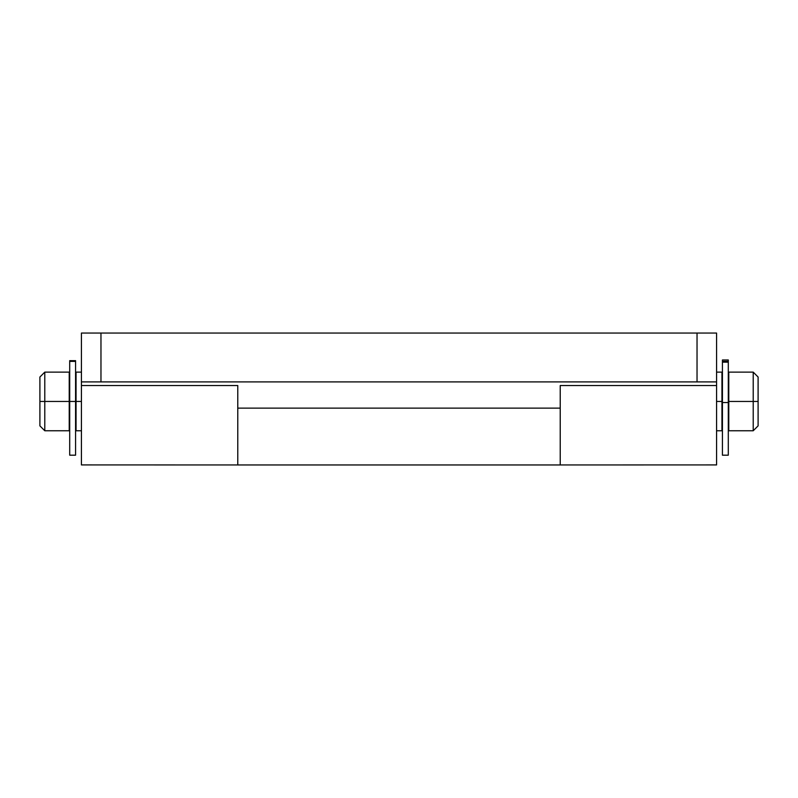 <?xml version="1.0" encoding="UTF-8"?>
<svg xmlns="http://www.w3.org/2000/svg" width="798" height="798" viewBox="0 0 798 798"><rect width="100%" height="100%" fill="white"/><g stroke="black" fill="none" stroke-linecap="round" stroke-linejoin="round"><path stroke-width="1.2" d="M716.574 464.955L716.574 385.534L716.574 464.915L560.226 464.955L560.226 408.127L237.774 408.127L237.774 385.534L81.426 385.534L81.426 464.915L237.774 464.955L237.774 389.643M716.574 381.903L716.574 333.045L100.967 333.045L697.033 333.045L697.033 381.903L100.967 381.903L716.574 381.903L716.574 333.045L697.033 333.045L697.033 381.903L716.574 381.903L716.574 385.534L560.226 385.534L560.226 464.955L560.226 402.451M81.426 382.821L81.426 464.955M560.226 389.643L560.226 408.127L237.774 408.127L237.774 464.955L237.774 402.451M560.226 385.534L716.574 385.534L716.574 382.821M81.426 381.903L81.426 333.045L81.426 381.903L100.967 381.903L100.967 333.045L81.426 333.045L100.967 333.045L100.967 381.903L81.426 381.903L81.426 385.534L237.774 385.534M237.774 401.274L237.774 464.865M560.226 464.865L560.226 401.274M44.788 401.444L39.9 401.444L39.9 425.873L39.9 377.015L39.9 401.444L44.788 401.444L44.788 430.76L44.788 401.444L69.217 401.444L44.788 401.444L44.788 372.127L44.788 401.444M69.217 372.127L69.217 430.76L69.217 372.127L44.788 372.127L39.9 377.015M76.049 430.76L76.049 372.127L76.049 401.444L81.426 401.444L75.571 401.444L76.049 430.76L81.426 430.76M728.783 430.76L728.783 372.127L728.295 401.444L753.212 401.444L753.212 430.76L753.212 401.444L728.783 401.444L728.783 430.76L753.212 430.76L758.1 425.873L758.1 401.444L753.212 401.444L753.212 372.127L753.212 401.444L758.1 401.444L758.1 425.873M722.429 401.444L716.574 401.444L721.951 401.444L721.951 430.76L721.951 372.127L722.429 401.444M758.1 377.015L758.1 401.444L758.1 377.015L753.212 372.127L728.783 372.127M69.705 360.736L69.705 455.189L75.571 455.189L75.571 401.444L69.705 401.444L75.571 401.444L75.571 360.656L69.705 360.656L69.705 361.404L75.571 361.404L69.705 361.404L69.705 455.189M75.571 360.736L75.571 455.189M722.429 361.434L722.429 455.189L728.295 455.189L728.295 402.551L722.429 402.551L728.295 402.551L728.295 359.968L722.429 359.968L722.429 362.152L728.295 362.152L722.429 362.152L722.429 455.179M728.295 361.434L728.295 455.179M728.295 360.038L728.295 361.903M722.429 360.038L722.429 361.903M237.774 464.955L560.226 464.955M69.217 430.76L44.788 430.76L39.9 425.873M716.574 430.76L721.951 430.76M76.049 372.127L81.426 372.127M716.574 372.127L721.951 372.127M728.295 361.364L722.429 361.364"/></g></svg>
